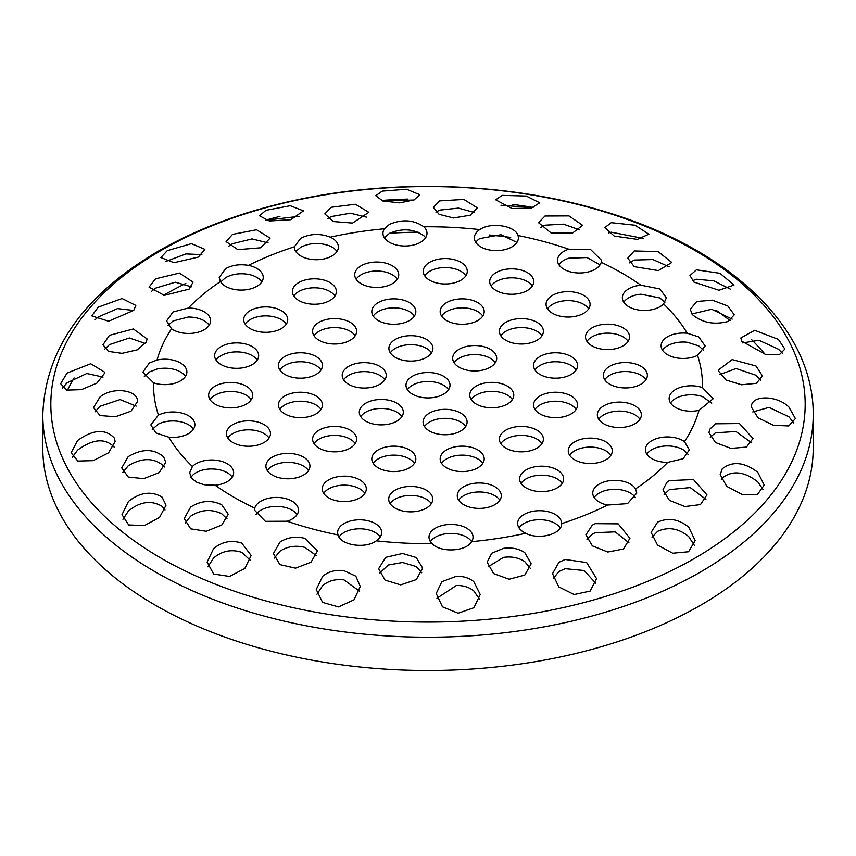 <?xml version="1.0" encoding="UTF-8"?>
<svg xmlns="http://www.w3.org/2000/svg" width="856" height="856" viewBox="0 0 856 856"><rect width="100%" height="100%" fill="white"/><g stroke="black" fill="none" stroke-linecap="round" stroke-linejoin="round"><path stroke-width="1.28" d="M664.887 302.35L659.933 297.974L640.877 294.186A22.01 12.712 -0 0 0 623.778 302.232M659.933 288.975L666.375 297.856L663.593 303.934A22.01 12.712 180 0 1 638.833 310.043A22.01 12.712 180 0 1 622.355 297.738A22.01 12.712 180 0 1 640.877 285.198L659.933 288.975M601.233 262.311A22.01 12.712 180 0 1 577.747 272.957A22.01 12.712 180 0 1 557.491 260.288A22.01 12.712 180 0 1 563.943 251.311A22.01 12.712 180 0 1 568.791 249.192L590.651 249.567L601.511 260.31L601.233 262.311A274.455 158.456 180 0 1 640.877 285.198M517.976 235.518A22.01 12.712 180 0 1 518.372 237.915A22.01 12.712 180 0 1 496.362 250.615A22.01 12.712 180 0 1 474.352 237.915A22.01 12.712 180 0 1 479.724 229.59L480.805 228.927C492.2 221.971 515.58 226.027 517.976 235.518A274.455 158.456 180 0 1 568.791 249.192M423.87 226.776A22.01 12.712 180 0 1 426.994 233.292A22.01 12.712 180 0 1 404.974 246.004A22.01 12.712 180 0 1 382.964 233.292A22.01 12.712 180 0 1 384.408 228.766L389.416 224.39C402.267 218.986 413.748 219.778 423.87 226.776A274.455 158.456 180 0 1 479.724 229.59M330.266 237.144A22.01 12.712 180 0 1 338.388 246.999A22.01 12.712 180 0 1 316.367 259.71A22.01 12.712 180 0 1 294.357 246.999A22.01 12.712 180 0 1 294.357 246.806L300.809 238.203C310.236 233.624 320.058 233.271 330.266 237.144A274.455 158.456 180 0 1 384.408 228.766M248.443 265.371A22.01 12.712 180 0 1 263.241 277.376A22.01 12.712 180 0 1 244.88 289.906A22.01 12.712 180 0 1 220.431 281.549L219.211 277.43L225.663 268.624C232.254 265.039 239.841 263.958 248.443 265.371A274.455 158.456 180 0 1 294.357 246.806M188.277 308.053A22.01 12.712 180 0 1 210.619 320.765A22.01 12.712 180 0 1 195.981 332.738A22.01 12.712 180 0 1 171.532 328.779L166.599 320.925L173.051 311.969L188.277 308.053A274.455 158.456 180 0 1 220.431 281.549M157.023 360.044A22.01 12.712 180 0 1 186.876 371.921A22.01 12.712 180 0 1 175.726 382.974A22.01 12.712 180 0 1 153.577 382.825L142.856 372.157L149.308 363.019L157.023 360.044A274.455 158.456 180 0 1 171.532 328.779M158.456 415.074A22.01 12.712 180 0 1 182.018 413.127A22.01 12.712 180 0 1 194.879 424.683A22.01 12.712 180 0 1 168.707 437.159L155.899 432.943L150.849 424.886L158.456 415.074A274.455 158.456 180 0 1 153.577 382.825M192.407 466.499A22.01 12.712 180 0 1 196.067 463.695A22.01 12.712 180 0 1 220.056 460.945A22.01 12.712 180 0 1 233.645 472.683A22.01 12.712 180 0 1 215.124 485.224L204.252 484.764L196.955 482.367L191.84 478.472L189.625 472.79L192.407 466.499A274.455 158.456 180 0 1 168.707 437.159M254.767 508.111A22.01 12.712 180 0 1 260.93 501.145A22.01 12.712 180 0 1 284.92 498.395A22.01 12.712 180 0 1 298.509 510.133A22.01 12.712 180 0 1 287.209 521.229L265.349 521.325L254.489 510.144L254.767 508.111A274.455 158.456 180 0 1 215.124 485.224M338.024 534.914A22.01 12.712 180 0 1 337.628 532.518A22.01 12.712 180 0 1 344.069 523.53A22.01 12.712 180 0 1 368.059 520.769A22.01 12.712 180 0 1 381.648 532.518A22.01 12.712 180 0 1 376.276 540.832C365.405 549.135 340.474 545.293 338.024 534.914A274.455 158.456 180 0 1 287.209 521.229M432.13 543.646A22.01 12.712 180 0 1 429.006 537.129A22.01 12.712 180 0 1 442.595 525.391A22.01 12.712 180 0 1 466.584 528.141A22.01 12.712 180 0 1 473.036 537.129A22.01 12.712 180 0 1 471.592 541.655C466.135 551.628 440.433 552.933 432.13 543.646A274.455 158.456 180 0 1 376.276 540.832M525.734 533.277A22.01 12.712 180 0 1 517.613 523.423A22.01 12.712 180 0 1 531.202 511.685A22.01 12.712 180 0 1 555.191 514.435A22.01 12.712 180 0 1 561.643 523.423A22.01 12.712 180 0 1 561.643 523.615C562.264 534.08 538.884 540.382 525.734 533.277A274.455 158.456 180 0 1 471.592 541.655A22.01 12.712 -0 0 0 466.584 537.129A22.01 12.712 -0 0 0 430.429 541.623M607.557 505.051A22.01 12.712 180 0 1 592.759 493.045A22.01 12.712 180 0 1 599.211 484.057A22.01 12.712 180 0 1 635.569 488.883L636.789 493.099L627.544 503.617L607.557 505.051A274.455 158.456 180 0 1 561.643 523.615M667.723 462.368A22.01 12.712 180 0 1 645.381 449.657A22.01 12.712 180 0 1 651.823 440.68A22.01 12.712 180 0 1 684.468 441.643L689.401 449.828L683.077 458.763L667.723 462.368A274.455 158.456 180 0 1 635.569 488.883M698.978 410.377A22.01 12.712 180 0 1 669.125 398.5A22.01 12.712 180 0 1 675.566 389.512A22.01 12.712 180 0 1 702.423 387.597L713.144 398.736L698.978 410.377A274.455 158.456 180 0 1 684.468 441.643M697.544 355.358A22.01 12.712 180 0 1 673.982 357.305A22.01 12.712 180 0 1 661.121 345.738A22.01 12.712 180 0 1 687.293 333.262L698.699 336.89L705.151 345.952L697.544 355.358A274.455 158.456 180 0 1 702.423 387.597M429.701 262.289A22.01 12.712 180 0 1 453.691 259.529A22.01 12.712 180 0 1 467.28 271.277A22.01 12.712 180 0 1 445.27 283.978A22.01 12.712 180 0 1 423.249 271.277A22.01 12.712 180 0 1 429.701 262.289M536.947 322.305A22.01 12.712 180 0 1 543.4 331.293A22.01 12.712 180 0 1 521.39 344.005A22.01 12.712 180 0 1 499.38 331.293A22.01 12.712 180 0 1 512.958 319.555A22.01 12.712 180 0 1 536.947 322.305M583.642 295.352A22.01 12.712 180 0 1 590.094 304.34A22.01 12.712 180 0 1 568.084 317.041A22.01 12.712 180 0 1 546.064 304.34A22.01 12.712 180 0 1 559.653 292.591A22.01 12.712 180 0 1 583.642 295.352M527.285 272.572A22.01 12.712 180 0 1 533.737 281.549A22.01 12.712 180 0 1 511.717 294.261A22.01 12.712 180 0 1 489.707 281.549A22.01 12.712 180 0 1 503.296 269.811A22.01 12.712 180 0 1 527.285 272.572M571.134 395.964A22.01 12.712 180 0 1 577.575 404.942A22.01 12.712 180 0 1 555.565 417.653A22.01 12.712 180 0 1 533.556 404.942A22.01 12.712 180 0 1 547.145 393.204A22.01 12.712 180 0 1 571.134 395.964M571.134 356.492A22.01 12.712 180 0 1 577.575 365.48A22.01 12.712 180 0 1 555.565 378.181A22.01 12.712 180 0 1 533.556 365.48A22.01 12.712 180 0 1 547.145 353.731A22.01 12.712 180 0 1 571.134 356.492M591.978 327.891A22.01 12.712 180 0 1 615.967 325.13A22.01 12.712 180 0 1 629.556 336.879A22.01 12.712 180 0 1 607.546 349.58A22.01 12.712 180 0 1 585.525 336.879A22.01 12.712 180 0 1 591.978 327.891M477.744 302.575A22.01 12.712 180 0 1 484.196 311.563A22.01 12.712 180 0 1 462.187 324.274A22.01 12.712 180 0 1 440.166 311.563A22.01 12.712 180 0 1 453.755 299.825A22.01 12.712 180 0 1 477.744 302.575M640.909 366.261A22.01 12.712 180 0 1 647.361 375.249A22.01 12.712 180 0 1 625.351 387.95A22.01 12.712 180 0 1 603.341 375.249A22.01 12.712 180 0 1 616.93 363.5A22.01 12.712 180 0 1 640.909 366.261M507.351 386.088A22.01 12.712 180 0 1 513.793 395.076A22.01 12.712 180 0 1 491.783 407.788A22.01 12.712 180 0 1 469.773 395.076A22.01 12.712 180 0 1 483.362 383.338A22.01 12.712 180 0 1 507.351 386.088M603.79 405.83A22.01 12.712 180 0 1 627.78 403.069A22.01 12.712 180 0 1 641.369 414.818A22.01 12.712 180 0 1 619.348 427.519A22.01 12.712 180 0 1 597.338 414.818A22.01 12.712 180 0 1 603.79 405.83M605.845 441.824A22.01 12.712 180 0 1 612.286 450.812A22.01 12.712 180 0 1 590.276 463.524A22.01 12.712 180 0 1 568.266 450.812A22.01 12.712 180 0 1 581.855 439.075A22.01 12.712 180 0 1 605.845 441.824M348.649 366.357A22.01 12.712 180 0 1 372.638 363.607A22.01 12.712 180 0 1 386.227 375.345A22.01 12.712 180 0 1 364.217 388.057A22.01 12.712 180 0 1 342.207 375.345A22.01 12.712 180 0 1 348.649 366.357M429.53 413.052A22.01 12.712 180 0 1 453.52 410.291A22.01 12.712 180 0 1 467.098 422.04A22.01 12.712 180 0 1 445.088 434.741A22.01 12.712 180 0 1 423.078 422.04A22.01 12.712 180 0 1 429.53 413.052M232.896 424.565A22.01 12.712 180 0 1 256.886 421.805A22.01 12.712 180 0 1 270.475 433.553A22.01 12.712 180 0 1 248.454 446.254A22.01 12.712 180 0 1 226.444 433.553A22.01 12.712 180 0 1 232.896 424.565M365.747 403.187A22.01 12.712 180 0 1 389.726 400.426A22.01 12.712 180 0 1 403.315 412.175A22.01 12.712 180 0 1 381.305 424.876A22.01 12.712 180 0 1 359.295 412.175A22.01 12.712 180 0 1 365.747 403.187M412.432 376.223A22.01 12.712 180 0 1 436.421 373.473A22.01 12.712 180 0 1 450.01 385.211A22.01 12.712 180 0 1 428 397.922A22.01 12.712 180 0 1 405.99 385.211A22.01 12.712 180 0 1 412.432 376.223M459.126 349.269A22.01 12.712 180 0 1 483.116 346.509A22.01 12.712 180 0 1 496.705 358.257A22.01 12.712 180 0 1 474.695 370.958A22.01 12.712 180 0 1 452.685 358.257A22.01 12.712 180 0 1 459.126 349.269M536.947 430.14A22.01 12.712 180 0 1 543.4 439.128A22.01 12.712 180 0 1 521.39 451.84A22.01 12.712 180 0 1 499.38 439.128A22.01 12.712 180 0 1 512.958 427.39A22.01 12.712 180 0 1 536.947 430.14M477.744 449.882A22.01 12.712 180 0 1 484.196 458.859A22.01 12.712 180 0 1 462.187 471.57A22.01 12.712 180 0 1 440.166 458.859A22.01 12.712 180 0 1 453.755 447.121A22.01 12.712 180 0 1 477.744 449.882M426.299 490.167A22.01 12.712 180 0 1 432.751 499.155A22.01 12.712 180 0 1 410.73 511.856A22.01 12.712 180 0 1 388.72 499.155A22.01 12.712 180 0 1 402.309 487.406A22.01 12.712 180 0 1 426.299 490.167M494.832 486.7A22.01 12.712 180 0 1 501.284 495.688A22.01 12.712 180 0 1 479.274 508.4A22.01 12.712 180 0 1 457.265 495.688A22.01 12.712 180 0 1 470.854 483.95A22.01 12.712 180 0 1 494.832 486.7M557.192 469.912A22.01 12.712 180 0 1 563.644 478.9A22.01 12.712 180 0 1 541.623 491.612A22.01 12.712 180 0 1 519.613 478.9A22.01 12.712 180 0 1 533.202 467.162A22.01 12.712 180 0 1 557.192 469.912M272.358 457.104A22.01 12.712 180 0 1 296.347 454.343A22.01 12.712 180 0 1 309.936 466.081A22.01 12.712 180 0 1 287.916 478.793A22.01 12.712 180 0 1 265.906 466.081A22.01 12.712 180 0 1 272.358 457.104M328.715 479.884A22.01 12.712 180 0 1 352.704 477.124A22.01 12.712 180 0 1 366.293 488.872A22.01 12.712 180 0 1 344.283 501.573A22.01 12.712 180 0 1 322.263 488.872A22.01 12.712 180 0 1 328.715 479.884M378.256 449.882A22.01 12.712 180 0 1 402.245 447.121A22.01 12.712 180 0 1 415.834 458.859A22.01 12.712 180 0 1 393.814 471.57A22.01 12.712 180 0 1 371.804 458.859A22.01 12.712 180 0 1 378.256 449.882M250.155 310.621A22.01 12.712 180 0 1 274.145 307.871A22.01 12.712 180 0 1 287.734 319.609A22.01 12.712 180 0 1 265.724 332.321A22.01 12.712 180 0 1 243.714 319.609A22.01 12.712 180 0 1 250.155 310.621M361.168 265.745A22.01 12.712 180 0 1 385.147 262.995A22.01 12.712 180 0 1 398.736 274.733A22.01 12.712 180 0 1 376.726 287.445A22.01 12.712 180 0 1 354.716 274.733A22.01 12.712 180 0 1 361.168 265.745M298.808 282.534A22.01 12.712 180 0 1 322.798 279.784A22.01 12.712 180 0 1 336.387 291.522A22.01 12.712 180 0 1 314.377 304.233A22.01 12.712 180 0 1 292.356 291.522A22.01 12.712 180 0 1 298.808 282.534M395.344 339.404A22.01 12.712 180 0 1 419.333 336.643A22.01 12.712 180 0 1 432.922 348.381A22.01 12.712 180 0 1 410.912 361.093A22.01 12.712 180 0 1 388.902 348.381A22.01 12.712 180 0 1 395.344 339.404M221.083 346.627A22.01 12.712 180 0 1 245.073 343.866A22.01 12.712 180 0 1 258.662 355.615A22.01 12.712 180 0 1 236.652 368.315A22.01 12.712 180 0 1 214.631 355.615A22.01 12.712 180 0 1 221.083 346.627M284.866 395.964A22.01 12.712 180 0 1 308.856 393.204A22.01 12.712 180 0 1 322.445 404.942A22.01 12.712 180 0 1 300.435 417.653A22.01 12.712 180 0 1 278.425 404.942A22.01 12.712 180 0 1 284.866 395.964M319.053 322.305A22.01 12.712 180 0 1 343.042 319.555A22.01 12.712 180 0 1 356.62 331.293A22.01 12.712 180 0 1 334.61 344.005A22.01 12.712 180 0 1 312.601 331.293A22.01 12.712 180 0 1 319.053 322.305M378.256 302.575A22.01 12.712 180 0 1 402.245 299.825A22.01 12.712 180 0 1 415.834 311.563A22.01 12.712 180 0 1 393.814 324.274A22.01 12.712 180 0 1 371.804 311.563A22.01 12.712 180 0 1 378.256 302.575M319.053 430.14A22.01 12.712 180 0 1 343.042 427.39A22.01 12.712 180 0 1 356.62 439.128A22.01 12.712 180 0 1 334.61 451.84A22.01 12.712 180 0 1 312.601 439.128A22.01 12.712 180 0 1 319.053 430.14M215.091 386.195A22.01 12.712 180 0 1 239.07 383.435A22.01 12.712 180 0 1 252.659 395.183A22.01 12.712 180 0 1 230.649 407.884A22.01 12.712 180 0 1 208.639 395.183A22.01 12.712 180 0 1 215.091 386.195M284.866 356.492A22.01 12.712 180 0 1 308.856 353.731A22.01 12.712 180 0 1 322.445 365.48A22.01 12.712 180 0 1 300.435 378.181A22.01 12.712 180 0 1 278.425 365.48A22.01 12.712 180 0 1 284.866 356.492M167.294 250.637L191.434 243.65L204.873 249.364L198.421 257.057L174.057 262.696L160.853 257.549L167.294 250.637M634.232 266.655L627.78 258.159L634.232 250.947L658.114 251.611L671.8 262.471L658.339 270.592L634.232 266.655M692.322 314.559L690.268 309.326L696.763 301.483L712.267 300.167L727.782 305.945L734.288 314.826L727.835 321.567C713.968 325.066 702.123 322.723 692.322 314.559M718.537 371.044L718.462 369.942L732.18 359.595L756.03 365.994L762.482 375.977L756.362 383.328L741.542 384.772L726.027 380L718.537 371.044M709.71 429.305L715.413 423.806L739.466 423.549L752.991 438.497L746.486 447.067L731.003 448.405L715.466 442.541L708.961 432.644L709.71 429.305M751.429 405.937C752.445 394.841 777.387 395.365 788.922 407.092L795.374 418.573L788.761 425.956L773.471 425.282L757.999 417.792L751.354 407.06L751.429 405.937M741.606 341.084L740.857 337.938L754.703 330.32L778.436 339.404L784.877 349.109L779.409 354.63L766.045 354.694L741.606 341.084M693.948 282.084L689.968 275.579L696.42 269.822L720.024 273.321L733.999 285.059L718.976 290.259L693.948 282.084M304.747 538.328L317.448 550.954L311.028 562.21L295.523 568.181L279.859 564.596L273.428 553.532L279.88 542.158C287.22 537.397 295.513 536.113 304.747 538.328M114.394 438.112L115.143 441.546L108.552 452.813L93.197 460.635L77.789 461.052L71.123 452.717L77.564 440.498C93.165 429.38 105.438 428.578 114.394 438.112M162.052 497.111L166.032 505.19L159.569 517.409L144.354 525.595L128.668 524.942L122.001 514.659L128.453 501.445C140.213 492.211 151.416 490.766 162.052 497.111M241.777 543.143L251.161 555.49L244.837 568.448L229.569 576.441L213.658 574.034L207.141 562.125L213.593 548.578C222.186 541.581 231.58 539.772 241.777 543.143M221.768 504.783L228.22 514.263L221.758 525.028L206.296 531.266L190.674 528.826L184.201 518.565L190.642 507.052C200.957 500.525 211.336 499.776 221.768 504.783M163.678 456.879L165.732 462.39L159.237 472.576L143.733 478.654L128.218 477.049L121.713 467.89L128.165 456.665C142.032 448.48 153.877 448.555 163.678 456.879M343.973 570.663L355.829 576.184L360.28 586.478L354.031 599.821L338.516 606.925L322.594 602.421L316.26 589.484L322.712 576.238C328.683 571.455 335.766 569.593 343.973 570.663M456.302 576.334C463.128 576.088 468.96 577.843 473.775 581.598L480.227 594.492L473.946 607.717L458.131 613.228L442.456 606.829L436.207 593.486L441.857 581.673L456.302 576.334M402.577 553.468L416.23 557.513L422.671 568.127L416.284 579.608L400.683 584.862L385.04 580.111L378.652 568.662L385.746 557.331L402.577 553.468M722.25 468.82C732.351 460.87 744.196 462.015 757.763 472.266L764.215 485.063L757.528 494.394L741.981 494.415L726.712 486.347L720.185 474.588L722.25 468.82M595.284 523.647L618.192 523.851L629.92 538.328L623.468 549.038L607.813 552.024L592.341 545.861L585.9 534.818L592.341 525.103L595.284 523.647M565.206 559.482L586.649 562.574L596.525 578.581L590.105 591.089L574.162 594.535L558.786 586.895L552.505 573.681L558.947 562.274L565.206 559.482M503.489 548.364C511.61 547.251 518.693 548.653 524.749 552.58L531.191 563.751L524.792 575.061L509.127 579.245L493.58 573.573L487.171 562.157L491.708 553.244L503.489 548.364M657.579 522.149C668.236 517.334 678.615 519.004 688.706 527.135L695.147 540.607L688.556 551.756L672.73 553.222L657.515 545.058L651.127 532.421L657.579 522.149M666.91 482.303L669.371 480.623L693.488 479.531L706.949 494.854L700.454 504.591L684.886 506.549L669.403 500.353L662.929 489.878L666.91 482.303M399.699 202.872L382.728 200.957L375.773 195.714L382.225 191.102L406.568 189.24L419.793 194.697L414.144 199.887L399.699 202.872M260.716 247.791L237.808 249.642L226.08 241.638L232.522 234.384L256.565 229.761L270.1 238.139L260.716 247.791M189.09 289.135L164.299 295.374L149.051 287.113L155.503 278.853L179.439 273.064L193.071 282.138L189.09 289.135M146.29 342.143L137.163 349.869L122.012 353.335L108.455 351.409L103.009 344.754L109.461 335.327L133.333 328.971L147.039 338.901L146.29 342.143M137.463 400.394L137.538 401.507L131.022 411.158L115.442 416.754L99.992 415.545L93.518 407.542L99.97 397.056C111.794 386.73 136.746 389.63 137.463 400.394M104.571 373.259L96.889 383.114L81.438 389.651L66.822 390.111L60.626 383.681L67.078 373.055L90.715 363.747L104.646 372.167L104.571 373.259M133.75 310.386L108.669 321.235L91.785 315.885L98.237 307.144L122.098 298.519L135.815 305.41L133.75 310.386M290.794 219.714L269.351 220.976L259.475 215.776L265.927 210.33L290.27 205.718L303.495 210.886L290.794 219.714M352.512 223.074L333.348 221.544L324.809 213.904L331.251 207.28L355.347 204.231L368.829 212.32L352.512 223.074M614.223 236.053L604.839 227.568L611.28 222.678L635.066 225.224L648.859 234.212L637.356 239.38L614.223 236.053M512.027 208.543L495.72 199.812L502.162 195.361L526.269 196.045L539.74 202.808L531.373 208.051L512.027 208.543M551.253 233.11L538.552 222.699L544.994 216.012L568.973 215.905L582.572 225.289L572.471 233.132L551.253 233.11M453.423 217.98L439.075 214.31L433.329 207.323L439.77 200.871L463.845 199.437L477.348 207.848L470.254 215.22L453.423 217.98M703.686 350.404L698.699 345.888L687.293 342.25A22.01 12.712 -0 0 0 662.544 350.232M711.732 403.187L702.423 396.585A22.01 12.712 -0 0 0 675.566 398.5A22.01 12.712 -0 0 0 670.548 402.994M688.031 454.301L684.468 450.63A22.01 12.712 -0 0 0 651.823 449.657A22.01 12.712 -0 0 0 646.804 454.151M635.42 497.625A22.01 12.712 -0 0 0 599.211 493.045A22.01 12.712 -0 0 0 594.182 497.539M560.241 527.949A22.01 12.712 -0 0 0 555.191 523.423A22.01 12.712 -0 0 0 519.036 527.917M380.225 537.012A22.01 12.712 -0 0 0 344.069 532.518A22.01 12.712 -0 0 0 339.04 537.012M297.085 514.627A22.01 12.712 -0 0 0 260.93 510.133A22.01 12.712 -0 0 0 255.869 514.681M232.222 477.177A22.01 12.712 -0 0 0 196.067 472.683A22.01 12.712 -0 0 0 192.407 475.487L190.974 477.284M193.456 429.177A22.01 12.712 -0 0 0 158.456 424.062L152.24 429.348M185.452 376.415A22.01 12.712 -0 0 0 157.023 369.032L149.308 372.007L144.3 376.597M209.196 325.259A22.01 12.712 -0 0 0 188.277 317.041L173.051 320.957L168.086 325.408M261.818 281.87A22.01 12.712 -0 0 0 248.443 274.359C239.851 272.946 232.254 274.038 225.663 277.622L220.698 281.966M336.964 251.493A22.01 12.712 -0 0 0 330.266 246.132C320.058 242.269 310.236 242.623 300.809 247.202L295.802 251.525M425.571 237.786A22.01 12.712 -0 0 0 423.87 235.764C413.769 228.777 402.277 227.985 389.416 233.378L384.408 237.754A22.01 12.712 -0 0 0 384.387 237.786M516.949 242.409L500.995 234.715L479.724 238.578A22.01 12.712 -0 0 0 475.776 242.409M600.056 264.846L587.013 257.549L568.791 258.18A22.01 12.712 -0 0 0 563.943 260.288A22.01 12.712 -0 0 0 558.915 264.782M465.857 275.771A22.01 12.712 -0 0 0 429.701 271.277A22.01 12.712 -0 0 0 424.672 275.771M541.976 335.787A22.01 12.712 -0 0 0 536.947 331.293A22.01 12.712 -0 0 0 500.792 335.787M588.671 308.834A22.01 12.712 -0 0 0 583.642 304.34A22.01 12.712 -0 0 0 547.487 308.834M532.314 286.043A22.01 12.712 -0 0 0 527.285 281.549A22.01 12.712 -0 0 0 491.13 286.043M576.163 409.435A22.01 12.712 -0 0 0 571.134 404.942A22.01 12.712 -0 0 0 534.979 409.435M576.163 369.974A22.01 12.712 -0 0 0 571.134 365.48A22.01 12.712 -0 0 0 534.979 369.974M628.133 341.373A22.01 12.712 -0 0 0 591.978 336.879A22.01 12.712 -0 0 0 586.948 341.373M482.773 316.057A22.01 12.712 -0 0 0 477.744 311.563A22.01 12.712 -0 0 0 441.589 316.057M645.938 379.732A22.01 12.712 -0 0 0 640.909 375.249A22.01 12.712 -0 0 0 604.764 379.732M512.37 399.57A22.01 12.712 -0 0 0 507.351 395.076A22.01 12.712 -0 0 0 471.196 399.57M639.946 419.312A22.01 12.712 -0 0 0 603.79 414.818A22.01 12.712 -0 0 0 598.761 419.312M610.863 455.306A22.01 12.712 -0 0 0 605.845 450.812A22.01 12.712 -0 0 0 569.689 455.306M384.804 379.839A22.01 12.712 -0 0 0 348.649 375.345A22.01 12.712 -0 0 0 343.63 379.839M465.685 426.534A22.01 12.712 -0 0 0 429.53 422.04A22.01 12.712 -0 0 0 424.501 426.534M269.051 438.037A22.01 12.712 -0 0 0 232.896 433.553A22.01 12.712 -0 0 0 227.867 438.037M401.892 416.658A22.01 12.712 -0 0 0 365.747 412.175A22.01 12.712 -0 0 0 360.718 416.658M448.587 389.705A22.01 12.712 -0 0 0 412.432 385.211A22.01 12.712 -0 0 0 407.413 389.705M495.282 362.751A22.01 12.712 -0 0 0 459.126 358.257A22.01 12.712 -0 0 0 454.108 362.751M541.976 443.622A22.01 12.712 -0 0 0 536.947 439.128A22.01 12.712 -0 0 0 500.792 443.622M482.773 463.353A22.01 12.712 -0 0 0 477.744 458.859A22.01 12.712 -0 0 0 441.589 463.353M431.328 503.638A22.01 12.712 -0 0 0 426.299 499.155A22.01 12.712 -0 0 0 390.143 503.638M499.861 500.182A22.01 12.712 -0 0 0 494.832 495.688A22.01 12.712 -0 0 0 458.688 500.182M562.221 483.394A22.01 12.712 -0 0 0 557.192 478.9A22.01 12.712 -0 0 0 521.037 483.394M414.411 463.353A22.01 12.712 -0 0 0 378.256 458.859A22.01 12.712 -0 0 0 373.227 463.353M364.87 493.366A22.01 12.712 -0 0 0 328.715 488.872A22.01 12.712 -0 0 0 323.686 493.366M308.513 470.575A22.01 12.712 -0 0 0 272.358 466.081A22.01 12.712 -0 0 0 267.329 470.575M286.311 324.103A22.01 12.712 -0 0 0 250.155 319.609A22.01 12.712 -0 0 0 245.137 324.103M397.312 279.227A22.01 12.712 -0 0 0 361.168 274.733A22.01 12.712 -0 0 0 356.139 279.227M334.964 296.015A22.01 12.712 -0 0 0 298.808 291.522A22.01 12.712 -0 0 0 293.779 296.015M431.499 352.875A22.01 12.712 -0 0 0 395.344 348.381A22.01 12.712 -0 0 0 390.315 352.875M257.239 360.098A22.01 12.712 -0 0 0 221.083 355.615A22.01 12.712 -0 0 0 216.054 360.098M321.021 409.435A22.01 12.712 -0 0 0 284.866 404.942A22.01 12.712 -0 0 0 279.837 409.435M355.208 335.787A22.01 12.712 -0 0 0 319.053 331.293A22.01 12.712 -0 0 0 314.024 335.787M414.411 316.057A22.01 12.712 -0 0 0 378.256 311.563A22.01 12.712 -0 0 0 373.227 316.057M355.208 443.622A22.01 12.712 -0 0 0 319.053 439.128A22.01 12.712 -0 0 0 314.024 443.622M251.236 399.677A22.01 12.712 -0 0 0 215.091 395.183A22.01 12.712 -0 0 0 210.062 399.677M321.021 369.974A22.01 12.712 -0 0 0 284.866 365.48A22.01 12.712 -0 0 0 279.837 369.974M201.866 254.617L185.977 253.911L165.497 261.594M669.221 266.858L652.925 259.55L634.232 260.064L629.642 262.878M732.18 319.138L711.657 309.273L691.883 313.981M760.856 380.299L756.03 375.26L736.01 368.508L719.917 374.554M751.718 442.894L735.914 431.478L715.413 432.826L710.298 437.245M793.833 422.971L788.922 416.786L769.052 407.392L752.756 411.939M782.502 353.282L778.436 349.184L758.887 340.249L742.687 342.924M730.222 289.071L713.776 280.832L696.42 279.238L692.483 280.725M316.42 555.576L304.747 547.337C295.502 545.122 287.209 546.428 279.88 551.243L274.348 558.091M114.394 447.324C105.374 437.812 93.101 438.754 77.564 450.138L72.396 457.2M165.005 509.983L162.052 506.324C151.362 499.979 140.159 501.53 128.453 510.968L122.943 519.282M250.305 560.263L241.777 552.355C231.537 548.985 222.143 550.868 213.593 557.994L207.922 566.822M227.065 518.886L221.768 513.793C211.314 508.774 200.935 509.566 190.642 516.168L185.174 523.07M164.459 467.002L163.678 465.889C153.855 457.564 142.021 457.543 128.165 465.846L122.857 472.33M359.531 591.239L343.973 579.865C335.745 578.806 328.661 580.71 322.712 585.568L316.977 594.203M479.51 599.243L473.775 590.886C468.949 587.077 463.128 585.29 456.302 585.536L436.935 598.237M421.73 572.739L416.23 566.544L402.577 562.478L388.26 565.014L379.572 573.253M763.135 489.621L757.763 481.853C744.217 471.367 732.383 470.094 722.25 478.023L721.319 479.403M628.978 542.854L615.207 531.865L595.284 532.667L592.341 534.112L586.991 539.451M595.787 583.3L584.113 570.513L565.206 568.694L558.947 571.487L553.297 578.453M530.281 568.32L524.749 561.632C518.693 557.673 511.61 556.25 503.489 557.374L488.155 566.779M694.302 545.261L688.706 536.605C678.637 528.302 668.258 526.558 657.579 531.351L652.058 537.215M705.9 499.326L690.236 487.588L669.371 489.643L664.138 494.49M413.769 200.047L382.322 200.818M268.089 242.901L252.071 238.91L232.522 243.693L228.83 246.121M191.348 286.814L175.298 282.202L155.503 288.162L151.405 291.447M145.499 343.524L129.427 337.981L109.461 344.615L104.871 349.055M136.147 406.108L120.065 399.581L99.97 406.29L94.952 411.897M103.052 377.089L86.788 373.516L67.078 382.793L62.52 387.971M133.686 310.471L117.582 308.599L98.237 316.955L94.791 319.962M299.097 216.333L265.713 220.227M366.443 217.124L350.382 213.219L331.251 216.568L327.634 218.58M643.338 238.407L611.28 232.201L608.477 232.939M533.117 207.591L500.963 205.269M579.737 229.868L563.451 224.154L544.994 225.192L540.746 227.493M474.609 212.598L458.452 208.104L439.77 210.105L435.907 212.117M813.2 414.818L813.2 448.116A385.2 222.389 180 0 1 575.414 653.577A385.2 222.389 180 0 1 155.621 605.374A385.2 222.389 180 0 1 42.8 448.116L42.8 414.818C45.175 349.494 83.77 294.892 158.585 251.011C198.87 227.899 245.405 210.758 298.188 199.598C397.783 178.38 512.166 182.938 605.92 211.946C729.259 248.839 814.035 328.041 813.2 414.818A385.2 222.389 180 0 1 575.414 620.279A385.2 222.389 180 0 1 155.621 572.076A385.2 222.389 180 0 1 42.8 414.818M67.463 390.272A374.19 216.044 180 0 1 74.098 377.935M163.485 295.309A374.19 216.044 180 0 1 185.827 283.422M389.726 233.207A374.19 216.044 180 0 1 418.092 232.147M489.258 234.993A374.19 216.044 180 0 1 510.69 237.422M715.894 310.107A374.19 216.044 180 0 1 730.05 320.593M751.696 339.736A374.19 216.044 180 0 1 765.296 354.566M663.593 303.934A274.455 158.456 180 0 1 687.293 333.262M161.303 250.337A377.164 217.756 180 0 1 792.314 347.953A377.164 217.756 180 0 1 330.384 614.651A377.164 217.756 180 0 1 161.303 250.337M266.312 219.981A374.19 216.044 180 0 1 279.955 216.407M384.943 200.208A374.19 216.044 180 0 1 407.552 199.095M512.658 204.381A374.19 216.044 180 0 1 532.336 207.345"/></g></svg>
